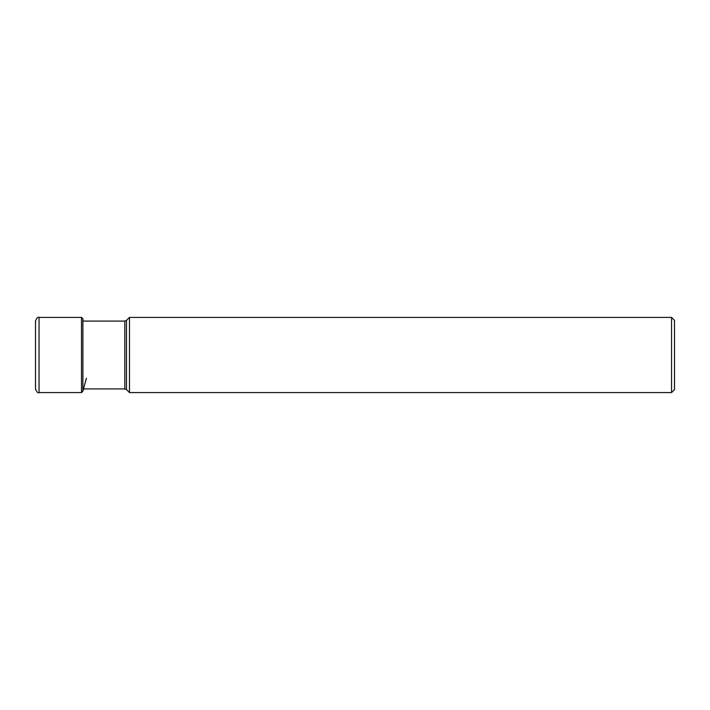 <?xml version="1.0" encoding="UTF-8"?>
<svg xmlns="http://www.w3.org/2000/svg" width="710" height="710" viewBox="0 0 710 710"><rect width="100%" height="100%" fill="white"/><g stroke="black" fill="none" stroke-linecap="round" stroke-linejoin="round"><path stroke-width="1.06" d="M35.5 355L35.5 320.964C36.858 317.787 38.047 316.598 39.05 317.414L39.05 392.586C38.047 393.402 36.858 392.213 35.5 389.036L35.5 324.399M671.545 317.414L674.5 320.37L674.5 389.63L671.545 392.586L129.468 392.586L129.468 317.414L671.545 317.414L671.545 392.586M39.05 317.414L81.517 317.414L81.517 392.586L39.05 392.586M81.517 317.414L82.901 318.772L82.901 391.228L86.407 378.288M126.495 389.612L126.495 320.387L124.818 321.08L124.818 388.92L126.495 389.612L129.468 392.586M83.052 321.08L82.901 318.772M82.901 391.228L81.517 392.586M124.818 388.92L82.901 388.92M124.818 321.08L82.901 321.08M126.495 320.387L129.468 317.414"/></g></svg>
